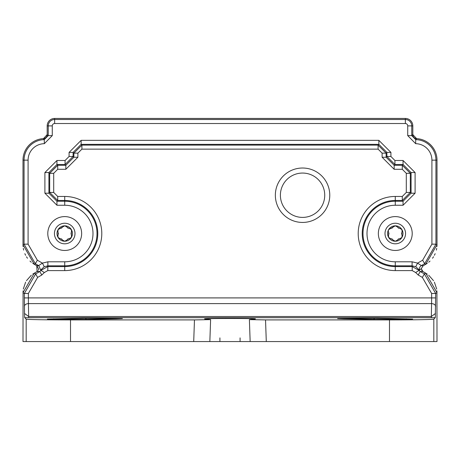 <?xml version="1.0" encoding="UTF-8"?>
<svg xmlns="http://www.w3.org/2000/svg" width="460" height="460" viewBox="0 0 460 460"><rect width="100%" height="100%" fill="white"/><g stroke="black" fill="none" stroke-linecap="round" stroke-linejoin="round"><path stroke-width="0.69" d="M32.717 274.137L37.105 271.521L36.742 265.725L38.703 269.014M207.684 341.561L26.18 341.561L26.18 319.148L24.696 317.664L28.658 317.688L28.658 316.509L24.524 313.461L24.34 293.463L35.621 273.918L39.779 271.521L37.105 271.521L37.8 270.974M38.404 270.112L38.68 269.226M26.18 341.561L23 341.561L23.075 290.852M23.287 289.098L25.616 282.147M26.462 280.68L31.314 275.195M427.277 274.137L422.895 271.521L421.285 268.634L419.083 270.417L420.221 271.521L418.203 275.011L422.36 277.409L431.629 293.463L431.629 297.913L28.37 297.913L28.37 293.463L37.639 277.409L41.797 275.011L44.35 272.527L47.788 270.601L64.722 270.601A37.07 37.07 0 0 0 101.792 233.525A37.07 37.07 0 0 0 64.722 196.454L57.713 196.454L53.699 192.435L53.699 173.311L57.713 169.291L65.837 169.291L77.889 157.245L77.889 153.151L81.903 149.138L378.097 149.138L382.11 153.151L382.11 157.245L394.162 169.291L402.287 169.291L406.301 173.311L406.301 192.435L402.287 196.454L395.278 196.454A37.07 37.07 0 0 0 358.208 233.525A37.07 37.07 0 0 0 395.278 270.601L412.212 270.601L415.65 272.527L418.203 275.011M422.015 270.773L421.636 270.187M436.925 246.589L437 244.76L425.713 264.31L423.073 265.84L421.285 268.634M43.464 138.621L47.184 134.602L47.184 125.89A7.452 7.452 0 0 1 54.642 118.438L405.358 118.438L405.358 119.496A6.4 6.4 0 0 1 411.757 125.89L411.757 135.619L415.731 139.65A20.504 20.504 0 0 1 435.942 160.155L435.942 244.151L424.655 263.695L425.713 264.31L427.288 263.31M428.68 262.263L430.019 261.079M432.526 258.244L433.544 256.766M434.395 255.283L435.166 253.673M436.356 250.119L436.707 248.371M405.358 118.438A7.452 7.452 0 0 1 412.815 125.89L412.815 134.602L411.757 135.619L407.727 135.619L415.673 143.681A16.474 16.474 0 0 1 431.911 160.155L437 160.155A21.562 21.562 0 0 0 416.622 138.627A21.562 21.562 0 0 1 437 160.155L437 244.76L435.942 244.151L431.911 244.151L422.642 260.205L417.588 263.126L415.754 266.702L412.091 265.817L412.212 266.582L419.083 270.417L415.65 272.527M416.122 138.569L415.696 138.466M415.236 138.299L414.805 138.08M414.408 137.816L414.103 137.557M413.781 137.224L413.465 136.798M413.241 136.407L413.063 136.005M412.919 135.522L412.85 135.142M32.74 263.327L34.287 264.31L23 244.76L23 160.155L24.058 160.155A20.504 20.504 0 0 1 44.269 139.65L48.242 135.619L47.184 134.786M47.156 135.09L47.075 135.55M46.937 135.993L46.742 136.447M46.5 136.856L46.259 137.178M45.943 137.517L45.534 137.856M45.149 138.103L44.764 138.299M44.327 138.46L43.907 138.563M36.926 265.84L38.922 265.782A4.031 4.031 84.6 0 0 38.611 265.587L36.742 265.725L34.287 264.31L35.345 263.695L24.058 244.151L23 244.76L23.075 246.623M23.287 248.348L23.644 250.102M24.84 253.69L25.616 255.311M26.473 256.789L27.485 258.261M29.969 261.067L31.303 262.252M205.953 341.561L437 341.561L436.925 290.852M436.712 289.098L434.384 282.147M433.538 280.686L428.685 275.195M26.18 319.148C28.807 319.619 43.585 319.872 70.518 319.907L194.465 319.907L210.611 319.625L204.585 318.924C203.211 318.349 256.789 318.349 255.415 318.924L249.389 319.625L265.535 319.907L389.482 319.907C416.415 319.872 431.192 319.619 433.82 319.148L435.304 317.664L435.66 293.463L437 292.692L425.713 273.142L422.895 271.521L420.221 271.521L424.379 273.918L435.66 293.463L431.629 293.463M254.046 341.561L266.288 341.561L250.154 341.561L249.389 319.625M28.37 293.463L24.34 293.463L23 292.692L34.287 273.142L35.621 273.918L37.639 277.409M23 160.155A21.562 21.562 0 0 1 43.378 138.627L44.269 139.65L44.327 143.681L52.273 135.619L52.273 125.89A2.369 2.369 0 0 1 54.642 123.527L405.358 123.527A2.369 2.369 0 0 1 407.727 125.89L407.727 135.619M412.815 134.602L416.622 138.627L415.731 139.65L415.673 143.681M423.257 265.725L421.389 265.587A4.031 4.031 -84.5 0 0 419.537 270.221M419.359 270.095L415.754 266.702M422.642 260.205L424.655 263.695L421.389 265.587L417.588 263.126L412.091 261.798L412.091 265.817L395.278 265.817A32.292 32.292 0 0 1 362.992 233.525A32.292 32.292 0 0 1 395.278 201.233L403.052 201.233L411.085 193.206L411.085 172.54L403.052 164.507L394.927 164.507L386.894 156.48L386.894 152.386L378.862 144.354L81.138 144.354L73.105 152.386L73.105 156.48L65.073 164.507L56.948 164.507L48.915 172.54L48.915 193.206L56.948 201.233L64.722 201.233A32.292 32.292 0 0 1 97.008 233.525A32.292 32.292 0 0 1 64.722 265.817L47.909 265.817L44.246 266.702L40.641 270.095L38.922 265.782M412.091 261.798L395.278 261.798A28.273 28.273 0 0 1 367.005 233.525A28.273 28.273 0 0 1 395.278 205.252L403.052 205.252L415.098 193.206L415.098 172.54L403.052 160.494L394.927 160.494L390.914 156.48L390.914 152.386L378.862 140.34L81.138 140.34L69.086 152.386L69.086 156.48L65.073 160.494L56.948 160.494L44.902 172.54L44.902 193.206L56.948 205.252L64.722 205.252A28.273 28.273 0 0 1 92.995 233.525A28.273 28.273 0 0 1 64.722 261.798L47.909 261.798L42.412 263.126L44.246 266.702M56.948 205.252L56.948 201.233L57.713 200.468L49.686 192.435L48.915 193.206L44.902 193.206M44.902 172.54L48.915 172.54L49.686 173.311L57.713 165.278L65.837 165.278L73.87 157.245L77.889 157.245M56.948 160.494L56.948 164.507L57.713 165.278L57.713 169.291M69.086 152.386L73.105 152.386L73.87 153.151L81.903 145.118L378.097 145.118L386.13 153.151L386.13 157.245L394.162 165.278L394.162 169.291M81.138 140.34L81.138 144.354L81.903 145.118L81.903 149.138M378.862 140.34L378.862 144.354L378.097 145.118L378.097 149.138M390.914 152.386L386.894 152.386L386.13 153.151L382.11 153.151M403.052 160.494L403.052 164.507L402.287 165.278L410.314 173.311L410.314 192.435L402.287 200.468L395.278 200.468L395.278 205.252M415.098 172.54L411.085 172.54L410.314 173.311L406.301 173.311M415.098 193.206L411.085 193.206L410.314 192.435L406.301 192.435M403.052 205.252L403.052 201.233L402.287 200.468L402.287 196.454M329.774 195.23A27.209 27.209 0 0 0 302.559 168.021A27.209 27.209 0 0 0 275.35 195.23A27.209 27.209 0 0 0 302.559 222.439A27.209 27.209 0 0 0 329.774 195.23M435.476 313.461L431.342 316.509L431.342 317.688L435.304 317.664M374.101 318.308L412.637 319.136L376.119 319.401L343.884 318.837L337.628 318.573L374.101 318.308L374.129 319.361M85.899 318.308L122.371 318.573L116.115 318.837L83.881 319.401L47.363 319.136L85.899 318.308L85.87 319.361M209.846 341.561L210.611 319.625M24.524 313.461L24.696 317.664M40.641 270.095L40.917 270.417L47.788 266.582L64.722 266.582L64.722 261.798M41.797 275.011L39.779 271.521L40.917 270.417L44.35 272.527M47.184 125.89L48.242 125.89L48.242 135.619L52.273 135.619M37.358 260.205L42.412 263.126L38.611 265.587L35.345 263.695L37.358 260.205L28.089 244.151L28.089 160.155A16.474 16.474 0 0 1 44.327 143.681M47.909 261.798L47.788 270.601M390.914 156.48L386.894 156.48L386.13 157.245L382.11 157.245M65.073 160.494L65.073 164.507L65.837 165.278L65.837 169.291M324.731 195.23A22.172 22.172 0 0 1 302.559 217.402A22.172 22.172 0 0 1 280.393 195.23A22.172 22.172 0 0 1 302.559 173.058A22.172 22.172 0 0 1 324.731 195.23M64.722 216.597A16.934 16.934 0 0 1 81.65 233.525A16.934 16.934 0 0 1 64.722 250.458A16.934 16.934 0 0 1 47.788 233.525A16.934 16.934 0 0 1 64.722 216.597M64.722 243.806A10.281 10.281 0 0 1 54.441 233.525A10.281 10.281 0 0 1 64.722 223.244A10.281 10.281 0 0 1 74.997 233.525A10.281 10.281 0 0 1 64.722 243.806M69.46 238.648A2.57 2.57 0 0 1 69.391 238.654L71.398 237.383A7.711 7.711 0 0 0 71.398 229.672L71.495 232.047A2.57 2.57 0 0 0 71.398 229.672A7.711 7.711 0 0 0 57.011 233.525A7.711 7.711 0 0 0 71.398 237.383A2.57 2.57 0 0 1 69.592 238.631M66.786 226.861A2.57 2.57 0 0 1 66.826 226.918L64.722 225.814L58.04 229.672A2.57 2.57 0 0 1 59.846 228.419M64.722 225.814A2.57 2.57 0 0 1 66.706 226.751M66.826 226.918L67.074 227.269L66.826 226.918M68.96 228.361L67.074 227.269M67.419 227.665A2.57 2.57 0 0 0 67.838 227.987M67.954 228.056A2.57 2.57 0 0 0 68.442 228.258M71.398 229.672L69.391 228.396M71.317 234.617L71.317 232.432A2.57 2.57 0 0 0 71.208 234.341M69.391 238.654L68.96 238.694L69.391 238.654M68.442 238.792A2.57 2.57 0 0 0 67.954 238.993M67.838 239.062A2.57 2.57 0 0 0 67.419 239.384M67.074 239.781L68.96 238.694M66.826 240.137L64.722 241.236L62.612 240.137A2.57 2.57 0 0 0 62.652 240.195M62.738 240.298A2.57 2.57 0 0 0 64.538 241.23M62.364 239.781L60.478 238.694M62.019 239.384A2.57 2.57 0 0 0 61.6 239.062M61.485 238.993A2.57 2.57 0 0 0 60.996 238.792M57.914 235.071A2.57 2.57 0 0 1 57.943 235.002L58.04 237.383A2.57 2.57 0 0 1 57.862 235.192M58.121 232.432L58.121 234.617A2.57 2.57 0 0 0 58.253 234.272M58.339 233.898A2.57 2.57 0 0 0 58.339 233.157M59.978 228.401A2.57 2.57 0 0 1 60.047 228.396L60.478 228.361M60.996 228.258A2.57 2.57 0 0 0 61.485 228.056M61.6 227.987A2.57 2.57 0 0 0 62.019 227.665M62.364 227.269L62.612 226.918M71.398 237.383L71.495 235.002M58.04 237.383L60.047 238.654M58.04 229.672L57.943 232.047M395.278 216.597A16.934 16.934 0 0 1 412.212 233.525A16.934 16.934 0 0 1 395.278 250.458A16.934 16.934 0 0 1 378.35 233.525A16.934 16.934 0 0 1 395.278 216.597M395.278 243.806A10.281 10.281 0 0 1 385.003 233.525A10.281 10.281 0 0 1 395.278 223.244A10.281 10.281 0 0 1 405.559 233.525A10.281 10.281 0 0 1 395.278 243.806M400.022 238.648A2.57 2.57 0 0 1 399.953 238.654L401.959 237.383A7.711 7.711 0 0 0 401.959 229.672L402.057 232.047A2.57 2.57 0 0 0 401.959 229.672A7.711 7.711 0 0 0 387.573 233.525A7.711 7.711 0 0 0 401.959 237.383A2.57 2.57 0 0 1 400.154 238.631M397.348 226.861A2.57 2.57 0 0 1 397.388 226.918L395.278 225.814L388.602 229.672A2.57 2.57 0 0 1 390.408 228.419M395.278 225.814A2.57 2.57 0 0 1 397.262 226.751M397.388 226.918L397.635 227.269L397.388 226.918M399.522 228.361L397.635 227.269M397.98 227.665A2.57 2.57 0 0 0 398.4 227.987M398.515 228.056A2.57 2.57 0 0 0 399.004 228.258M401.959 229.672L399.953 228.396M401.879 234.617L401.879 232.432A2.57 2.57 0 0 0 401.764 234.341M399.953 238.654L399.522 238.694L399.953 238.654M399.004 238.792A2.57 2.57 0 0 0 398.515 238.993M398.4 239.062A2.57 2.57 0 0 0 397.98 239.384M397.635 239.781L399.522 238.694M397.388 240.137L395.278 241.236L393.173 240.137A2.57 2.57 0 0 0 393.214 240.195M393.294 240.298A2.57 2.57 0 0 0 395.1 241.23M392.926 239.781L391.034 238.694M392.581 239.384A2.57 2.57 0 0 0 392.161 239.062M392.046 238.993A2.57 2.57 0 0 0 391.558 238.792M388.47 235.071A2.57 2.57 0 0 1 388.504 235.002L388.602 237.383A2.57 2.57 0 0 1 388.424 235.192M388.683 232.432L388.683 234.617A2.57 2.57 0 0 0 388.815 234.272M388.901 233.898A2.57 2.57 0 0 0 388.901 233.157M390.54 228.401A2.57 2.57 0 0 1 390.609 228.396L391.04 228.361M391.558 228.258A2.57 2.57 0 0 0 392.046 228.056M392.161 227.987A2.57 2.57 0 0 0 392.581 227.665M392.926 227.269L393.173 226.918M401.959 237.383L402.057 235.002M388.602 237.383L390.609 238.654M388.602 229.672L388.257 230.954L388.504 232.047M425.713 273.142L424.379 273.918L422.36 277.409M433.82 341.561L433.82 319.148M431.911 160.155L431.911 244.151M64.722 205.252L64.722 200.468L57.713 200.468L57.713 196.454M69.086 156.48L73.105 156.48L73.87 157.245L73.87 153.151L77.889 153.151M394.927 160.494L394.927 164.507L394.162 165.278L402.287 165.278L402.287 169.291M395.278 261.798L395.278 266.582L412.212 266.582L412.212 270.601M395.278 196.454L395.278 200.468A33.057 33.057 0 0 0 362.221 233.525A33.057 33.057 0 0 0 395.278 266.582L395.278 270.601M435.66 297.913L431.629 297.913L431.572 303.611L28.428 303.611L28.37 297.913L24.34 297.913M435.603 306.464A4.031 2.852 -179 0 0 431.572 303.611L431.342 316.509L28.658 316.509L28.428 303.611A4.031 2.852 -1 0 0 24.397 306.464M28.658 317.688L431.342 317.688M389.482 341.561L389.482 319.907M265.535 319.907L266.288 341.561M193.712 341.561L194.465 319.907M70.518 341.561L70.518 319.907M28.089 244.151L24.058 244.151L24.058 160.155L28.089 160.155M52.273 125.89L48.242 125.89A6.4 6.4 0 0 1 54.642 119.496L405.358 119.496L405.358 123.527M54.642 118.438L54.642 123.527M412.815 125.89L407.727 125.89M64.722 270.601L64.722 266.582A33.057 33.057 0 0 0 97.779 233.525A33.057 33.057 0 0 0 64.722 200.468L64.722 196.454M53.699 192.435L49.686 192.435L49.686 173.311L53.699 173.311M406.381 319.401L406.364 318.872M53.619 319.401L53.636 318.872M219.92 337.881L219.92 341.561L225.929 341.561M240.08 337.881L240.08 341.561L236.06 341.561M44.545 341.561L46.581 341.561M41.181 341.561L41.498 341.561M226.107 341.561L226.993 341.561M219.92 341.561L220.76 341.561M227.389 341.561L227.982 341.561M232.668 341.561L232.984 341.561M416.219 341.561L419.462 341.561M411.407 341.561L412.971 341.561M418.473 341.561L418.813 341.561M238.728 341.561L240.08 341.561"/></g></svg>

